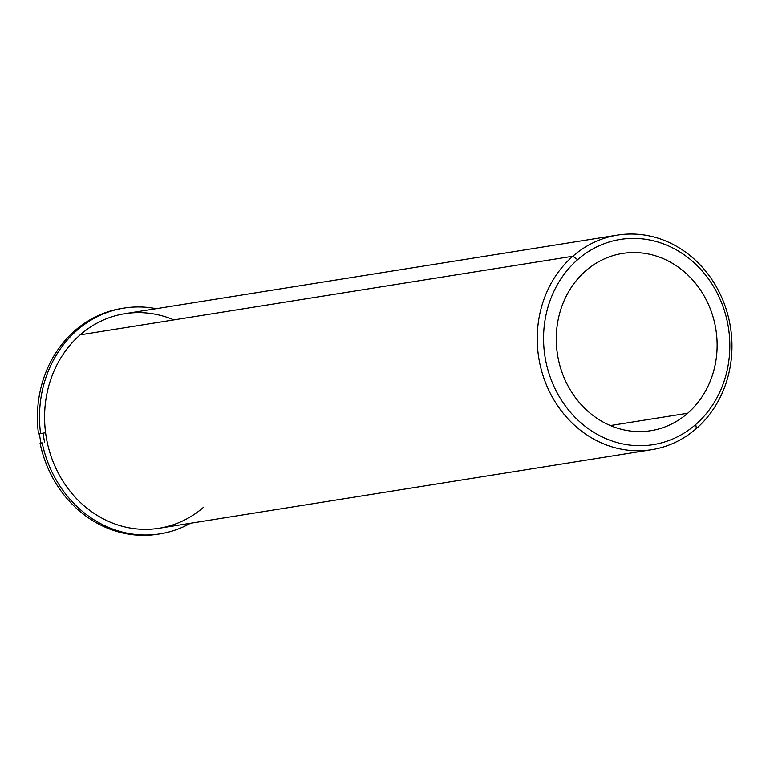 <?xml version="1.0" encoding="UTF-8"?>
<svg xmlns="http://www.w3.org/2000/svg" width="770" height="770" viewBox="0 0 770 770"><rect width="100%" height="100%" fill="white"/><g stroke="black" fill="none" stroke-linecap="round" stroke-linejoin="round"><path stroke-width="1.16" d="M687.726 413.221A89.753 80.176 -99.1 0 1 650.843 430.69A89.753 80.176 -99.1 0 1 563.659 376.665A89.753 80.176 -99.1 0 1 585.681 270.905A89.753 80.176 -99.1 0 1 622.564 253.436A89.753 80.176 -99.1 0 1 709.747 307.461A89.753 80.176 -99.1 0 1 687.726 413.221L610.35 425.56L687.726 413.221A89.753 80.176 80.9 0 0 698.881 287.739A89.753 80.176 80.9 0 0 585.681 270.905A89.753 80.176 80.9 0 0 574.526 396.386A89.753 80.176 80.9 0 0 687.726 413.221M173.847 319.906A108.647 97.059 80.9 0 0 80.186 334.844A108.647 97.059 80.9 0 0 66.682 486.746A108.647 97.059 80.9 0 0 203.713 507.132M44.65 442.452A108.647 97.059 -99.1 0 1 43.081 433.164A108.647 97.059 80.9 0 0 44.65 442.452M40.993 443.077A108.647 97.059 -99.1 0 1 39.414 433.77A108.647 97.059 80.9 0 0 40.993 443.077M572.841 256.256A108.647 97.059 80.9 0 0 546.18 384.278A108.647 97.059 80.9 0 0 651.718 449.68A108.647 97.059 80.9 0 0 696.369 428.534A108.647 97.059 80.9 0 0 723.03 300.512A108.647 97.059 80.9 0 0 617.492 235.11A108.647 97.059 80.9 0 0 572.841 256.256L80.186 334.844L572.841 256.256A108.647 97.059 -99.1 0 1 709.873 276.632A108.647 97.059 -99.1 0 1 696.369 428.534L695.782 424.453A103.921 92.843 -99.1 0 1 564.708 404.962A103.921 92.843 -99.1 0 1 577.625 259.663A103.921 92.843 -99.1 0 1 708.698 279.163A103.921 92.843 -99.1 0 1 695.782 424.453A103.921 92.843 80.9 0 0 708.698 279.163A103.921 92.843 80.9 0 0 577.625 259.663L572.841 256.256L577.625 259.663A103.921 92.843 80.9 0 0 564.708 404.962A103.921 92.843 80.9 0 0 695.782 424.453L696.369 428.534A108.647 97.059 -99.1 0 1 559.338 408.158A108.647 97.059 -99.1 0 1 572.841 256.256M651.718 449.68L159.072 528.278A108.647 97.059 -99.1 0 1 53.534 462.866A108.647 97.059 -99.1 0 1 80.186 334.844A108.647 97.059 -99.1 0 1 124.836 313.698L617.492 235.11M122.902 308.279A114.316 102.121 80.9 0 0 38.5 433.924A114.316 102.121 -99.1 0 1 121.852 308.433L123.941 308.106A114.316 102.121 80.9 0 0 40.598 433.587L45.594 432.73L40.598 433.587A114.316 102.121 -99.1 0 1 156.204 308.693A114.316 102.121 80.9 0 0 123.941 308.106M159.958 533.87L157.869 534.207A114.316 102.121 -99.1 0 1 40.078 443.231L42.167 442.904A114.316 102.121 80.9 0 0 159.958 533.87A114.316 102.121 80.9 0 0 190.431 523.273A114.316 102.121 -99.1 0 1 42.167 442.904L40.078 443.231A114.316 102.121 80.9 0 0 158.909 534.034"/></g></svg>
